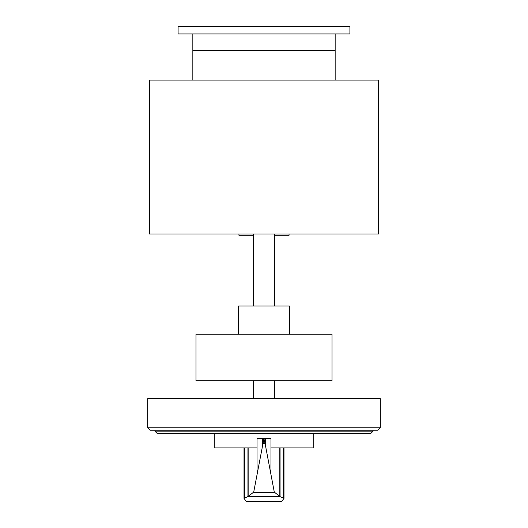 <?xml version="1.0" encoding="UTF-8"?>
<svg xmlns="http://www.w3.org/2000/svg" width="528" height="528" viewBox="0 0 528 528"><rect width="100%" height="100%" fill="white"/><g stroke="black" fill="none" stroke-linecap="round" stroke-linejoin="round"><path stroke-width="0.79" d="M154.935 431.165L373.065 431.165L370.643 433.587L157.357 433.587L154.935 431.165L154.935 430.195M373.065 431.165L373.065 430.195M150.084 430.195L377.916 430.195L380.338 427.772L147.662 427.772L150.084 430.195M380.338 427.772L380.338 398.686L147.662 398.686L147.662 427.772M265.287 438.596L263.934 438.616L265.287 444.602L265.287 438.596L270.996 438.596L270.996 447.902L313.223 447.902L313.223 433.587M264.983 443.434L263.017 443.434L263.934 438.596L257.004 438.596L257.004 447.902L214.777 447.902L214.777 433.587M248.153 447.902L248.153 496.426L253.704 492.116L263.017 443.434M265.287 444.602L274.296 492.116L280.071 496.617L283.978 498.412L281.602 501.6L246.398 501.6L244.022 498.412L248.153 496.426M280.071 496.617L247.929 496.617M279.708 496.379L248.292 496.379M274.666 492.782L253.334 492.782M262.627 438.596L262.627 445.031M279.814 447.902L279.814 496.412M378.55 234.023L378.55 80.098L149.45 80.098L149.45 234.023L378.55 234.023M253.262 398.686L253.262 380.787M274.738 398.686L274.738 380.787M332.013 380.787L332.013 334.25L195.987 334.25L195.987 380.787L332.013 380.787M289.417 334.25L289.417 305.969L238.583 305.969L238.583 334.25M289.06 234.023L289.06 235.27L274.738 235.27M253.262 235.27L238.94 235.27L238.94 234.023M274.738 305.969L274.738 234.023M253.262 305.969L253.262 234.023M349.912 33.917L178.088 33.917L178.088 26.4L349.912 26.4L349.912 33.917M335.161 80.098L335.161 33.917M192.839 33.917L192.839 50.384L335.161 50.384L192.839 50.384L192.839 80.098M257.004 447.902L257.004 474.613M247.942 447.902L247.942 496.577M244.649 447.902L244.649 497.884M274.296 492.116L253.704 492.116M270.996 447.902L270.996 474.613M280.058 447.902L280.058 496.577M283.351 447.902L283.351 497.884M244.022 447.902L244.022 498.412M283.978 447.902L283.978 498.412"/></g></svg>
